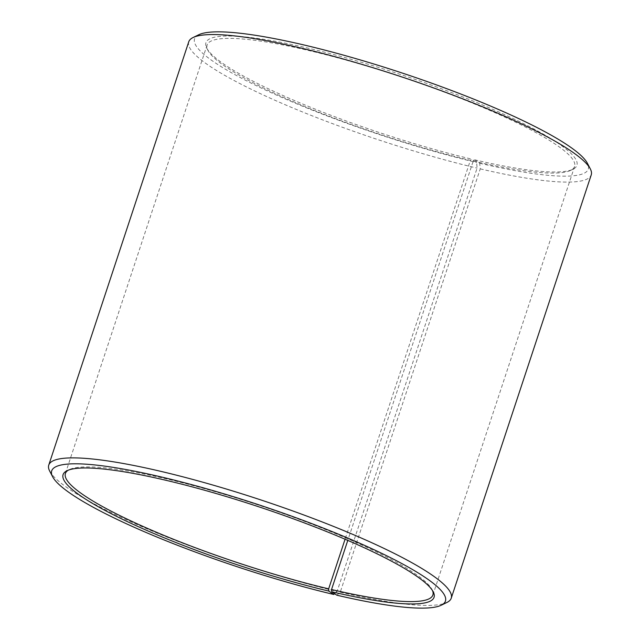 <?xml version="1.0" encoding="UTF-8"?>
<svg xmlns="http://www.w3.org/2000/svg" width="640" height="640" viewBox="0 0 640 640"><rect width="100%" height="100%" fill="white"/><g stroke="black" fill="none" stroke-linecap="round" stroke-linejoin="round"><path stroke-width="0.48" stroke-dasharray="3.2 2.4" d="M336.856 595.2L340.248 592.2L480.248 168.872L479.712 163.232L474.616 159.816L473.256 161.016L347.784 540.4M473.256 161.016A193.528 30.608 -161.7 0 0 570.688 170.368A193.528 30.608 -161.7 0 0 574.6 166.496A193.528 30.608 -161.7 0 0 400.472 76.672A193.528 30.608 -161.7 0 0 207.12 44.968A193.528 30.608 -161.7 0 0 207.952 50.408A193.528 30.608 -161.7 0 0 470.376 160.336L345.064 539.232M432.552 590.672A193.528 30.608 -161.7 0 0 432.048 589.568A193.528 30.608 -161.7 0 0 258.752 505.184A193.528 30.608 -161.7 0 0 69.312 469.608A193.528 30.608 -161.7 0 0 68.256 470.192M340.248 592.2A211.96 33.52 -161.7 0 0 446.952 602.44M49.672 471.056A211.96 33.52 -161.7 0 0 337.088 591.456L477.088 168.128L476.624 162.504L471.704 159.128L470.376 160.336M334.616 593.696L337.088 591.456M480.248 168.872A211.96 33.52 -161.7 0 0 591.24 174.88M188.76 41.768A211.96 33.52 -161.7 0 0 477.088 168.128M479.712 163.232A207.352 32.792 -161.7 0 0 587.4 163.28M198.76 34.752A207.352 32.792 -161.7 0 0 269.248 91.784A207.352 32.792 -161.7 0 0 476.624 162.504M474.616 159.816A195.368 30.896 -161.7 0 0 572.968 169.256A195.368 30.896 -161.7 0 0 401.128 74.672A195.368 30.896 -161.7 0 0 206.784 48.152A195.368 30.896 -161.7 0 0 471.704 159.128M207.12 44.968L65.4 473.48M574.6 166.496L432.88 595.008M69.312 469.608L67.032 470.72M432.048 589.568L433.216 591.824M570.688 170.368L572.968 169.256M207.952 50.408L206.784 48.152"/><path stroke-width="0.96" d="M347.784 540.4L331.544 589.528A193.528 30.608 -161.7 0 0 432.88 595.008A193.528 30.608 -161.7 0 0 432.552 590.672M345.064 539.232L328.656 588.848L328.84 591.096L333.768 594.472L334.616 593.696M68.256 470.192A193.528 30.608 -161.7 0 0 65.4 473.48A193.528 30.608 -161.7 0 0 328.656 588.848M331.544 589.528L331.752 591.776A195.368 30.896 -161.7 0 0 433.216 591.824A195.368 30.896 -161.7 0 0 258.272 506.632A195.368 30.896 -161.7 0 0 67.032 470.72A195.368 30.896 -161.7 0 0 133.448 524.456A195.368 30.896 -161.7 0 0 328.84 591.096M331.752 591.776L336.856 595.2A207.352 32.792 -161.7 0 0 441.24 605.224A207.352 32.792 -161.7 0 0 258.864 504.832A207.352 32.792 -161.7 0 0 52.6 476.688A207.352 32.792 -161.7 0 0 333.768 594.472M441.24 605.224L446.952 602.44A211.96 33.52 -161.7 0 0 451.24 598.2A211.96 33.52 -161.7 0 0 260.528 499.824A211.96 33.52 -161.7 0 0 48.76 465.096A211.96 33.52 -161.7 0 0 49.672 471.056L52.6 476.688M451.24 598.2L591.24 174.88A211.96 33.52 -161.7 0 0 590.328 168.92A211.96 33.52 -161.7 0 0 400.528 76.496A211.96 33.52 -161.7 0 0 193.048 37.536A211.96 33.52 -161.7 0 0 188.76 41.768L48.76 465.096M590.328 168.92L587.4 163.28A207.352 32.792 -161.7 0 0 401.728 72.872A207.352 32.792 -161.7 0 0 198.76 34.752L193.048 37.536"/></g></svg>
